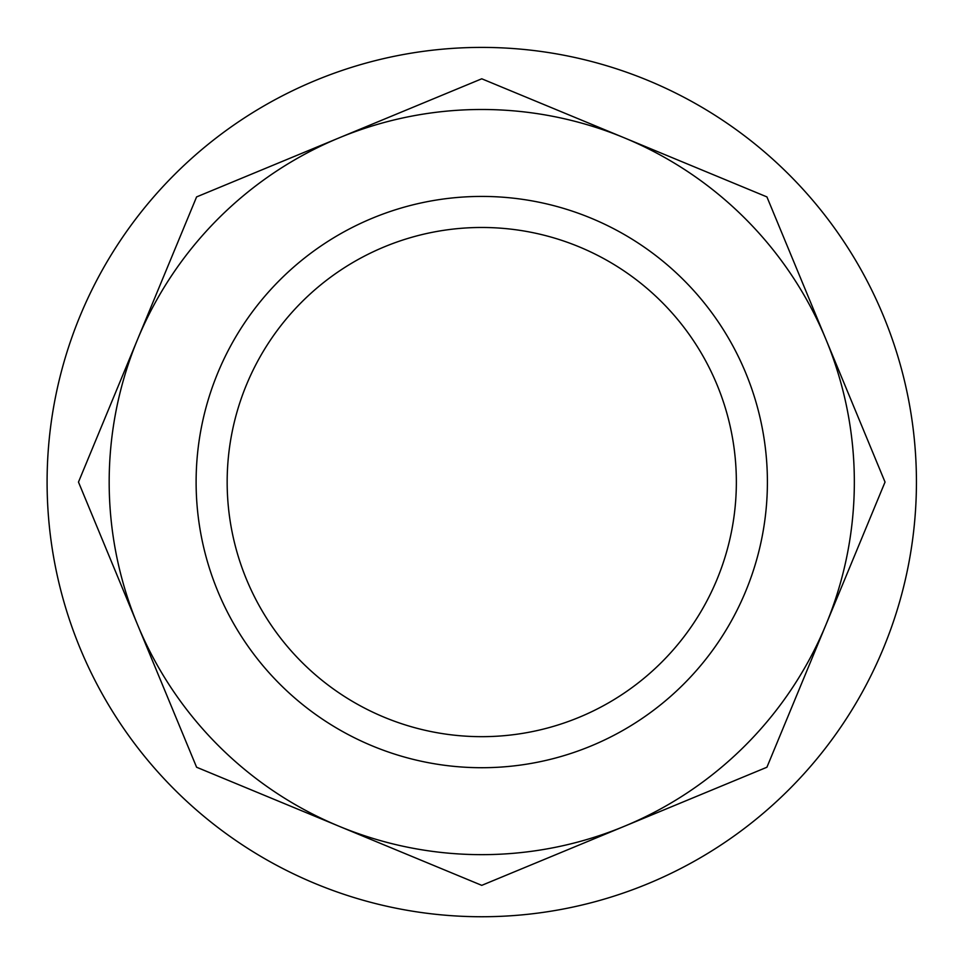<?xml version="1.0" encoding="UTF-8"?>
<svg xmlns="http://www.w3.org/2000/svg" width="965" height="965" viewBox="0 0 965 965"><rect width="100%" height="100%" fill="white"/><g stroke="black" fill="none" stroke-linecap="round" stroke-linejoin="round"><path stroke-width="1.45" d="M916.436 482.066A434.684 434.684 0 0 0 264.422 105.631A434.684 434.684 0 0 0 264.422 858.512A434.684 434.684 0 0 0 916.436 482.066M624.343 137.85A372.587 372.587 0 0 0 339.173 137.85L481.752 78.792L766.922 196.908L885.038 482.066L766.922 767.235L481.752 885.351L196.595 767.235L78.479 482.066L196.595 196.908L339.173 137.85A372.587 372.587 0 0 0 339.173 826.293A372.587 372.587 0 0 0 825.98 339.487A372.587 372.587 0 0 0 624.343 137.85M481.752 227.475A254.603 254.603 0 0 0 227.161 482.066A254.603 254.603 0 0 0 481.752 736.669A254.603 254.603 0 0 0 736.355 482.066A254.603 254.603 0 0 0 481.752 227.475A254.603 254.603 0 0 0 227.161 482.066A254.603 254.603 0 0 0 481.752 736.669A254.603 254.603 0 0 0 736.355 482.066A254.603 254.603 0 0 0 481.752 227.475M481.752 196.426A285.652 285.652 0 0 0 196.112 482.066A285.652 285.652 0 0 0 481.752 767.718A285.652 285.652 0 0 0 767.404 482.066A285.652 285.652 0 0 0 481.752 196.426"/></g></svg>
